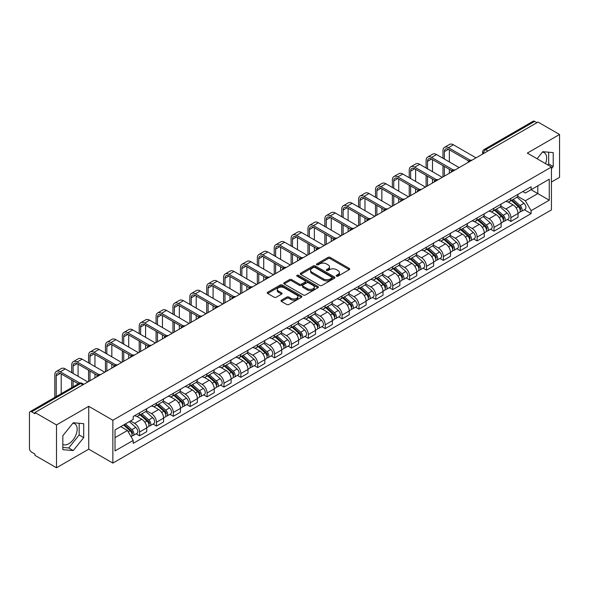 <?xml version="1.0" encoding="UTF-8"?>
<svg xmlns="http://www.w3.org/2000/svg" width="589" height="589" viewBox="0 0 589 589"><rect width="100%" height="100%" fill="white"/><g stroke="black" fill="none" stroke-linecap="round" stroke-linejoin="round"><path stroke-width="0.88" d="M336.503 276.167A1.053 0.604 0 0 0 337.99 276.167L349.277 269.652A1.502 0.869 0 0 0 349.711 269.04A1.502 0.869 0 0 0 349.277 268.429L330.164 257.393A1.502 0.869 0 0 0 328.036 257.393L316.757 263.909A1.053 0.604 0 0 0 316.448 264.336A1.053 0.604 0 0 0 316.757 264.763A1.053 0.604 0 0 0 318.244 264.763L319.702 263.924A4.808 2.776 0 0 1 326.497 263.924L328.088 264.844A4.808 2.776 0 0 1 329.501 266.802A4.808 2.776 0 0 1 328.088 268.768L326.63 269.607A1.053 0.604 0 0 0 326.321 270.034A1.053 0.604 0 0 0 326.63 270.469A1.053 0.604 0 0 0 328.117 270.469L329.575 269.622A4.808 2.776 0 0 1 336.371 269.622L337.968 270.542A4.808 2.776 0 0 1 339.374 272.508A4.808 2.776 0 0 1 337.968 274.467L336.503 275.313A1.053 0.604 0 0 0 336.201 275.74A1.053 0.604 0 0 0 336.503 276.167L336.503 275.313M542.44 152.102A11.935 6.891 -60 0 1 544.207 152.639A11.935 6.891 -60 0 1 545.547 163.632M72.926 423.174A11.935 6.891 -60 0 1 74.685 423.712A11.935 6.891 -60 0 1 76.518 433.276A11.935 6.891 -60 0 1 68.722 443.789A11.935 6.891 -60 0 1 62.824 444.423M281.417 300.184A1.502 0.869 0 0 0 280.982 300.795A1.502 0.869 0 0 0 281.417 301.413L286.784 304.506A1.502 0.869 0 0 0 288.904 304.506L301.435 297.276A1.502 0.869 0 0 0 301.877 296.657A1.502 0.869 0 0 0 301.435 296.046L282.322 285.01A1.502 0.869 0 0 0 280.202 285.01L267.671 292.247A1.502 0.869 0 0 0 267.229 292.858A1.502 0.869 0 0 0 267.671 293.469L274.143 297.209A1.502 0.869 0 0 0 276.27 297.209L281.63 294.117A1.502 0.869 0 0 0 282.072 293.506A1.502 0.869 0 0 0 281.63 292.888L278.42 291.032A4.02 2.319 0 0 1 277.242 289.398A4.02 2.319 0 0 1 279.723 287.255A4.02 2.319 0 0 1 284.104 287.756L296.687 295.023A4.02 2.319 0 0 1 297.865 296.657A4.02 2.319 0 0 1 295.383 298.8A4.02 2.319 0 0 1 291.003 298.299L288.904 297.092A1.502 0.869 0 0 0 286.784 297.092L281.417 300.184L281.417 301.413L286.784 298.336L286.784 297.092M112.86 420.244L88.733 406.314L56.492 424.927L34.965 412.499L538.022 122.063L559.55 134.491L527.31 153.103L551.437 167.033L112.86 420.244L112.86 463.094L551.437 209.883L551.437 167.033M319.805 285.444A1.502 0.869 0 0 0 321.933 285.444L334.464 278.207A1.502 0.869 0 0 0 334.898 277.596A1.502 0.869 0 0 0 334.464 276.977L315.351 265.948A1.502 0.869 0 0 0 313.223 265.948L300.692 273.178A1.502 0.869 0 0 0 300.25 273.789A1.502 0.869 0 0 0 300.692 274.408L319.805 285.444M297.452 276.396A1.053 0.604 0 0 1 298.52 276.543L298.52 275.291L317.95 286.512A1.502 0.869 0 0 1 318.391 287.13A1.502 0.869 0 0 1 317.95 287.741L305.419 294.971A1.502 0.869 0 0 1 303.298 294.971L284.178 283.942L289.545 280.865L289.545 279.613L284.178 282.713A1.502 0.869 0 0 0 283.743 283.324A1.502 0.869 0 0 0 284.178 283.942L284.178 282.713M289.545 280.865A1.502 0.869 0 0 1 291.665 280.865L291.665 279.613A1.502 0.869 0 0 0 289.545 279.613M291.665 279.613L299.418 284.089A1.502 0.869 0 0 0 301.546 284.089L305.102 282.035A1.502 0.869 0 0 0 305.536 281.424A1.502 0.869 0 0 0 305.102 280.813L297.033 276.153A1.053 0.604 0 0 1 296.723 275.726A1.053 0.604 0 0 1 297.371 275.166A1.053 0.604 0 0 1 298.52 275.291M56.492 424.927L56.492 467.776L34.965 455.349L34.965 454.097L31.615 452.161A3.063 1.767 -120 0 1 29.45 448.413L29.45 413.058A3.063 1.767 -120 0 1 30.083 411.659L79.088 383.365A3.063 1.767 60 0 1 80.619 383.52L31.615 411.814A3.063 1.767 -120 0 0 30.083 411.659M551.437 182.023L559.55 177.341L559.55 134.491M56.492 467.776L88.733 449.164L112.86 463.094M34.965 412.499L34.965 413.75L31.615 411.814M487.935 150.983L485.66 149.672A3.063 1.767 60 0 0 484.129 149.518L533.141 121.224A3.063 1.767 60 0 1 534.665 121.378L485.66 149.672A3.063 1.767 120 0 0 483.495 153.42L483.495 153.545M536.94 122.689L534.665 121.378M510.869 198.449A7.039 4.064 60 0 1 509.411 201.607L516.553 197.484A7.039 4.064 -120 0 0 518.011 194.326M500.731 206.032L505.892 209.007A7.039 4.064 60 0 1 510.869 217.628L518.011 213.505A7.039 4.064 -120 0 0 513.034 204.884L507.917 201.931M518.011 213.505L518.011 217.312L510.869 221.435L507.446 219.461M509.411 201.607A7.039 4.064 60 0 1 505.944 201.291M510.869 217.628L510.869 221.435M493.987 208.197A7.039 4.064 60 0 1 492.537 211.355L499.671 207.232A7.039 4.064 -120 0 0 501.129 204.074M490.571 229.202L493.994 231.182L501.129 227.059L501.129 223.246A7.039 4.064 -120 0 0 496.152 214.632L491.042 211.679M492.537 211.355A7.039 4.064 60 0 1 489.069 211.039M483.856 215.773L489.017 218.747A7.039 4.064 60 0 1 493.994 227.369L493.994 231.182M477.112 217.937A7.039 4.064 60 0 1 475.654 221.096L482.796 216.973A7.039 4.064 -120 0 0 484.254 213.814M473.689 238.95L477.112 240.923L484.254 236.8L484.254 232.994A7.039 4.064 -120 0 0 479.277 224.372L474.167 221.42M475.654 221.096A7.039 4.064 60 0 1 472.194 220.779M466.981 225.513L472.135 228.495A7.039 4.064 60 0 1 477.112 237.117L477.112 240.923M460.237 227.685A7.039 4.064 60 0 1 458.779 230.844L465.921 226.721A7.039 4.064 -120 0 0 467.379 223.562M456.814 248.691L460.237 250.664L467.379 246.548L467.379 242.734A7.039 4.064 -120 0 0 462.402 234.113L457.292 231.168M458.779 230.844A7.039 4.064 60 0 1 455.312 230.52M450.106 235.261L455.26 238.236A7.039 4.064 60 0 1 460.237 246.857L460.237 250.664M443.362 237.426A7.039 4.064 60 0 1 441.905 240.584L449.046 236.461A7.039 4.064 -120 0 0 450.504 233.303M439.939 258.431L443.362 260.412L450.504 256.289L450.504 252.475A7.039 4.064 -120 0 0 445.527 243.861L440.417 240.908M441.905 240.584A7.039 4.064 60 0 1 438.437 240.268M433.224 245.002L438.385 247.984A7.039 4.064 60 0 1 443.362 256.598L443.362 260.412M426.48 247.166A7.039 4.064 60 0 1 425.03 250.325L432.164 246.209A7.039 4.064 -120 0 0 433.622 243.043M423.064 268.179L426.488 270.152L433.622 266.029L433.622 262.223A7.039 4.064 -120 0 0 428.645 253.601L423.535 250.649M425.03 250.325A7.039 4.064 60 0 1 421.562 250.008M416.349 254.75L421.51 257.724A7.039 4.064 60 0 1 426.488 266.346L426.488 270.152M409.605 256.914A7.039 4.064 60 0 1 408.148 260.073L415.289 255.95A7.039 4.064 -120 0 0 416.747 252.791M406.182 277.92L409.605 279.9L416.747 275.777L416.747 271.963A7.039 4.064 -120 0 0 411.77 263.349L406.66 260.397M408.148 260.073A7.039 4.064 60 0 1 404.687 259.756M399.475 264.49L404.628 267.465A7.039 4.064 60 0 1 409.605 276.086L409.605 279.9M392.73 266.655A7.039 4.064 60 0 1 391.273 269.814L398.414 265.691A7.039 4.064 -120 0 0 399.872 262.532M389.307 287.668L392.73 289.641L399.872 285.518L399.872 281.711A7.039 4.064 -120 0 0 394.895 273.09L389.785 270.137M391.273 269.814A7.039 4.064 60 0 1 387.805 269.497M382.6 274.238L387.753 277.213A7.039 4.064 60 0 1 392.73 285.834L392.73 289.641M375.856 276.403A7.039 4.064 60 0 1 374.398 279.561L381.539 275.438A7.039 4.064 -120 0 0 382.997 272.28M372.432 297.408L375.856 299.389L382.997 295.266L382.997 291.452A7.039 4.064 -120 0 0 378.02 282.83L372.911 279.885M374.398 279.561A7.039 4.064 60 0 1 370.93 279.245M365.717 283.979L370.879 286.953A7.039 4.064 60 0 1 375.856 295.575L375.856 299.389M358.981 286.144A7.039 4.064 60 0 1 357.523 289.302L364.657 285.179A7.039 4.064 -120 0 0 366.115 282.021M355.557 307.156L358.981 309.129L366.115 305.006L366.115 301.2A7.039 4.064 -120 0 0 361.138 292.578L356.028 289.626M357.523 289.302A7.039 4.064 60 0 1 354.055 288.985M348.843 293.72L354.004 296.701A7.039 4.064 60 0 1 358.981 305.316L358.981 309.129M342.099 295.884A7.039 4.064 60 0 1 340.641 299.05L347.782 294.927A7.039 4.064 -120 0 0 349.24 291.769M338.675 316.897L342.099 318.87L349.24 314.747L349.24 310.94A7.039 4.064 -120 0 0 344.263 302.319L339.154 299.367M340.641 299.05A7.039 4.064 60 0 1 337.18 298.726M331.968 303.468L337.122 306.442A7.039 4.064 60 0 1 342.099 315.063L342.099 318.87M325.224 305.632A7.039 4.064 60 0 1 323.766 308.791L330.908 304.668A7.039 4.064 -120 0 0 332.365 301.509M321.8 326.637L325.224 328.618L332.365 324.495L332.365 320.681A7.039 4.064 -120 0 0 327.388 312.067L322.279 309.115M323.766 308.791A7.039 4.064 60 0 1 320.306 308.474M315.093 313.208L320.247 316.19A7.039 4.064 60 0 1 325.224 324.804L325.224 328.618M308.349 315.373A7.039 4.064 60 0 1 306.891 318.531L314.033 314.408A7.039 4.064 -120 0 0 315.49 311.25M304.925 336.385L308.349 338.358L315.49 334.235L315.49 330.429A7.039 4.064 -120 0 0 310.513 321.808L305.404 318.855M306.891 318.531A7.039 4.064 60 0 1 303.423 318.215M298.211 322.956L303.372 325.931A7.039 4.064 60 0 1 308.349 334.552L308.349 338.358M291.474 325.121A7.039 4.064 60 0 1 290.016 328.279L297.151 324.156A7.039 4.064 -120 0 0 298.608 320.998M288.05 346.126L291.474 348.106L298.608 343.983L298.608 340.17A7.039 4.064 -120 0 0 293.631 331.548L288.522 328.603M290.016 328.279A7.039 4.064 60 0 1 286.548 327.963M281.336 332.697L286.497 335.671A7.039 4.064 60 0 1 291.474 344.293L291.474 348.106M274.592 334.861A7.039 4.064 60 0 1 273.134 338.02L280.276 333.897A7.039 4.064 -120 0 0 281.733 330.738M271.168 355.874L274.592 357.847L281.733 353.724L281.733 349.918A7.039 4.064 -120 0 0 276.756 341.296L271.647 338.344M273.134 338.02A7.039 4.064 60 0 1 269.674 337.703M264.461 342.437L269.615 345.419A7.039 4.064 60 0 1 274.592 354.041L274.592 357.847M257.717 344.609A7.039 4.064 60 0 1 256.259 347.768L263.401 343.645A7.039 4.064 -120 0 0 264.859 340.486M254.293 365.614L257.717 367.588L264.859 363.472L264.859 359.658A7.039 4.064 -120 0 0 259.882 351.037L254.772 348.092M256.259 347.768A7.039 4.064 60 0 1 252.799 347.444M247.586 352.185L252.74 355.16A7.039 4.064 60 0 1 257.717 363.781L257.717 367.588M240.842 354.35A7.039 4.064 60 0 1 239.384 357.508L246.526 353.385A7.039 4.064 -120 0 0 247.984 350.227M237.419 375.355L240.842 377.335L247.984 373.212L247.984 369.399A7.039 4.064 -120 0 0 243.007 360.785L237.897 357.832M239.384 357.508A7.039 4.064 60 0 1 235.917 357.192M230.704 361.926L235.865 364.908A7.039 4.064 60 0 1 240.842 373.522L240.842 377.335M223.967 364.09A7.039 4.064 60 0 1 222.509 367.249L229.644 363.133A7.039 4.064 -120 0 0 231.102 359.967M220.544 385.103L223.967 387.076L231.102 382.953L231.102 379.147A7.039 4.064 -120 0 0 226.124 370.525L221.015 367.573M222.509 367.249A7.039 4.064 60 0 1 219.042 366.932M213.829 371.674L218.99 374.648A7.039 4.064 60 0 1 223.967 383.27L223.967 387.076M207.085 373.838A7.039 4.064 60 0 1 205.627 376.997L212.769 372.874A7.039 4.064 -120 0 0 214.227 369.715M203.661 394.844L207.085 396.824L214.227 392.701L214.227 388.887A7.039 4.064 -120 0 0 209.25 380.273L204.14 377.321M205.627 376.997A7.039 4.064 60 0 1 202.167 376.68M196.954 381.414L202.108 384.389A7.039 4.064 60 0 1 207.085 393.01L207.085 396.824M190.21 383.579A7.039 4.064 60 0 1 188.752 386.737L195.894 382.614A7.039 4.064 -120 0 0 197.352 379.456M186.787 404.591L190.21 406.565L197.352 402.442L197.352 398.635A7.039 4.064 -120 0 0 192.375 390.014L187.265 387.061M188.752 386.737A7.039 4.064 60 0 1 185.292 386.421M180.079 391.155L185.233 394.137A7.039 4.064 60 0 1 190.21 402.758L190.21 406.565M173.335 393.327A7.039 4.064 60 0 1 171.878 396.485L179.019 392.362A7.039 4.064 -120 0 0 180.477 389.204M169.912 414.332L173.335 416.313L180.477 412.19L180.477 408.376A7.039 4.064 -120 0 0 175.5 399.754L170.39 396.809M171.878 396.485A7.039 4.064 60 0 1 168.41 396.169M163.205 400.903L168.358 403.877A7.039 4.064 60 0 1 173.335 412.499L173.335 416.313M156.46 403.067A7.039 4.064 60 0 1 155.003 406.226L162.137 402.103A7.039 4.064 -120 0 0 163.595 398.944M153.037 424.073L156.46 426.053L163.595 421.93L163.595 418.124A7.039 4.064 -120 0 0 158.618 409.502L153.508 406.55M155.003 406.226A7.039 4.064 60 0 1 151.535 405.909M146.322 410.643L151.483 413.625A7.039 4.064 60 0 1 156.46 422.239L156.46 426.053M139.578 412.808A7.039 4.064 60 0 1 138.12 415.974L145.262 411.851A7.039 4.064 -120 0 0 146.72 408.692M136.155 433.821L139.578 435.794L146.72 431.671L146.72 427.864A7.039 4.064 -120 0 0 141.743 419.243L136.633 416.29M138.12 415.974A7.039 4.064 60 0 1 134.66 415.65M130.493 420.995L134.601 423.366A7.039 4.064 60 0 1 139.578 431.987L139.578 435.794M522.818 191.55L525.366 193.015L549.272 179.211L537.809 185.837L537.809 193.582L525.366 200.761L517.613 196.284M115.024 437.671L127.467 430.485L133.195 440.417L115.024 450.909L115.024 429.926L133.195 419.434L133.195 416.497L531.101 186.772L531.101 189.71L549.272 200.201L531.101 210.693L525.366 200.761M549.272 179.211L549.272 200.201M133.195 440.417L133.195 443.355L531.101 213.63L531.101 210.693M551.437 168.748L553.218 166.532L553.218 152.61L542.778 151.675L537.094 158.75M88.733 406.314L88.733 449.164M62.824 449.657L73.264 450.592L83.704 437.605L83.704 423.682L73.264 422.747L62.824 435.735L62.824 449.657M127.467 430.485L120.76 426.613M524.32 209.713L531.101 213.63M547.836 164.957L548.676 163.904L548.676 152.205M548.676 163.904L553.218 166.532M62.824 447.441L68.722 447.964L79.162 434.976L79.162 423.277M68.722 447.964L73.264 450.592M79.162 434.976L83.704 437.605M336.923 276.315L337.968 275.718A4.808 2.776 0 0 0 339.374 273.752L339.374 272.508M329.501 266.802L329.501 268.054A4.808 2.776 0 0 1 328.088 270.012L327.05 270.616M349.255 269.666L330.164 258.645A1.502 0.869 0 0 0 328.036 258.645L317.176 264.91M334.442 278.222L315.351 267.192A1.502 0.869 0 0 0 313.223 267.192L300.714 274.415M331.806 278.023A1.053 0.604 0 0 0 332.115 277.596A1.053 0.604 0 0 0 331.806 277.161L315.027 267.48A1.053 0.604 0 0 0 313.539 267.48L312.001 268.363A4.808 2.776 0 0 0 310.594 270.329A4.808 2.776 0 0 0 312.001 272.287L323.471 278.914A4.808 2.776 0 0 0 330.267 278.914L331.806 278.023L331.806 279.274A1.053 0.604 0 0 0 332.115 278.84L332.115 277.596M310.594 270.329L310.594 271.581A4.808 2.776 0 0 0 312.001 273.539L312.001 272.287M331.806 279.274L330.267 280.158A4.808 2.776 0 0 1 323.471 280.158L312.001 273.539M291.665 280.865L299.418 285.341A1.502 0.869 0 0 0 301.546 285.341L305.102 283.287A1.502 0.869 0 0 0 305.536 282.676L305.536 281.424M298.52 276.543L317.927 287.749M307.465 288.735A4.02 2.319 0 0 0 311.839 289.236A4.02 2.319 0 0 0 314.32 287.093A4.02 2.319 0 0 0 313.142 285.459L308.71 282.897A1.502 0.869 0 0 0 306.589 282.897L303.026 284.951A1.502 0.869 0 0 0 302.591 285.562A1.502 0.869 0 0 0 303.026 286.173L307.465 288.735L307.465 289.987A4.02 2.319 0 0 0 311.839 290.487A4.02 2.319 0 0 0 314.32 288.345L314.32 287.093M302.591 285.562L302.591 286.814A1.502 0.869 0 0 0 303.026 287.425L303.026 286.173M307.465 289.987L303.026 287.425M297.865 296.657L297.865 297.909A4.02 2.319 0 0 1 295.383 300.051A4.02 2.319 0 0 1 291.003 299.551L288.904 298.336A1.502 0.869 0 0 0 286.784 298.336M277.242 289.398L277.242 290.642A4.02 2.319 0 0 0 278.42 292.284L278.42 291.032M281.63 292.888L281.63 294.117L278.42 292.284M301.413 297.283L282.322 286.261A1.502 0.869 0 0 0 280.202 286.261L267.686 293.484M511.355 200.488L518.232 206.621A3.829 2.209 60 0 1 519.432 212.541L518.003 213.365M511.539 200.65L514.771 202.52M512.047 200.083L519.704 206.916A1.833 1.06 60 0 1 520.278 209.75A1.833 1.06 60 0 1 520.109 209.817M513.196 199.428L520.072 205.561A3.829 2.209 60 0 1 521.272 211.473A3.829 2.209 60 0 1 520.116 211.598M517.032 197.124L523.967 203.315A3.829 2.209 60 0 1 525.167 209.228L521.272 211.473M444.386 159.067L444.386 151.638A5.735 3.313 60 0 1 445.579 149.01A5.735 3.313 60 0 1 448.443 149.297L468.756 161.025M476.03 157.852L453.42 144.798A7.723 4.462 -120 0 0 449.562 144.415L444.585 147.287A7.723 4.462 -120 0 0 442.98 150.828L442.98 158.257M470.155 160.208L448.443 147.67A7.723 4.462 -120 0 0 444.585 147.287M442.98 165.627L442.98 176.936M444.386 176.118L444.386 166.444M449.363 173.247L449.363 169.315M449.363 161.946L449.363 149.827M494.48 210.229L501.357 216.369A3.829 2.209 60 0 1 502.557 222.281L501.129 223.106M494.664 210.391L497.896 212.261M495.172 209.831L502.822 216.656A1.833 1.06 60 0 1 503.404 219.498A1.833 1.06 60 0 1 503.234 219.564M496.321 209.169L503.197 215.302A3.829 2.209 60 0 1 504.398 221.221A3.829 2.209 60 0 1 503.242 221.339M500.149 206.864L507.092 213.056A3.829 2.209 60 0 1 508.292 218.968L504.398 221.221M477.605 219.977L484.482 226.11A3.829 2.209 60 0 1 485.682 232.022L484.254 232.846M477.782 220.139L481.022 222.009M478.297 219.572L485.947 226.404A1.833 1.06 60 0 1 486.521 229.239A1.833 1.06 60 0 1 486.359 229.305M479.439 218.909L486.315 225.05A3.829 2.209 60 0 1 487.515 230.962A3.829 2.209 60 0 1 486.367 231.087M483.274 216.612L490.21 222.797A3.829 2.209 60 0 1 491.41 228.716L487.515 230.962M427.511 168.815L427.511 161.379A5.735 3.313 60 0 1 428.704 158.758A5.735 3.313 60 0 1 431.568 159.037L451.881 170.766M459.155 167.593L436.545 154.539A7.723 4.462 -120 0 0 432.679 154.156L427.702 157.035A7.723 4.462 -120 0 0 426.105 160.569L426.105 168.005M453.28 169.949L431.568 157.418A7.723 4.462 -120 0 0 427.702 157.035M426.105 175.375L426.105 186.676M427.511 185.866L427.511 176.185M432.488 182.995L432.488 179.056M432.488 171.686L432.488 159.567M410.636 178.555L410.636 171.127A5.735 3.313 60 0 1 411.821 168.498A5.735 3.313 60 0 1 414.693 168.785L435.006 180.514M442.28 177.341L419.67 164.287A7.723 4.462 -120 0 0 415.805 163.904L410.827 166.775A7.723 4.462 -120 0 0 409.23 170.309L409.23 177.745M436.405 179.697L414.693 167.158A7.723 4.462 -120 0 0 410.827 166.775M409.23 185.115L409.23 196.424M410.636 195.607L410.636 185.925M415.613 192.736L415.613 188.804M415.613 181.434L415.613 169.315M460.723 229.717L467.6 235.858A3.829 2.209 60 0 1 468.8 241.77L467.379 242.594M460.907 229.879L464.147 231.749M461.423 229.32L469.072 236.145A1.833 1.06 60 0 1 469.647 238.987A1.833 1.06 60 0 1 469.477 239.053M462.564 228.657L469.44 234.79A3.829 2.209 60 0 1 470.64 240.71A3.829 2.209 60 0 1 469.485 240.827M466.4 226.353L473.335 232.545A3.829 2.209 60 0 1 474.535 238.457L470.64 240.71M443.848 239.458L450.725 245.598A3.829 2.209 60 0 1 451.925 251.51L450.497 252.335M444.032 239.627L447.265 241.49M444.54 239.06L452.197 245.893A1.833 1.06 60 0 1 452.772 248.727A1.833 1.06 60 0 1 452.602 248.794M445.689 238.398L452.566 244.538A3.829 2.209 60 0 1 453.766 250.45A3.829 2.209 60 0 1 452.61 250.575M449.525 236.101L456.46 242.285A3.829 2.209 60 0 1 457.66 248.205L453.766 250.45M426.973 249.206L433.85 255.339A3.829 2.209 60 0 1 435.05 261.258L433.622 262.083M427.158 249.368L430.39 251.238M427.666 248.801L435.315 255.633A1.833 1.06 60 0 1 435.897 258.475A1.833 1.06 60 0 1 435.727 258.542M428.814 248.146L435.691 254.279A3.829 2.209 60 0 1 436.891 260.191A3.829 2.209 60 0 1 435.735 260.316M432.643 245.841L439.585 252.033A3.829 2.209 60 0 1 440.786 257.945L436.891 260.191M393.761 188.303L393.761 180.867A5.735 3.313 60 0 1 394.947 178.239A5.735 3.313 60 0 1 397.818 178.526L418.131 190.254M425.405 187.081L402.795 174.027A7.723 4.462 -120 0 0 398.93 173.645L393.953 176.523A7.723 4.462 -120 0 0 392.355 180.057L392.355 187.486M419.523 189.437L397.818 176.899A7.723 4.462 -120 0 0 393.953 176.523M392.355 194.856L392.355 206.165M393.761 205.355L393.761 195.673M398.738 202.476L398.738 198.545M398.738 191.175L398.738 179.056M376.879 198.044L376.879 190.615A5.735 3.313 60 0 1 378.072 187.987A5.735 3.313 60 0 1 380.936 188.266L401.249 199.995M408.523 196.829L385.913 183.775A7.723 4.462 -120 0 0 382.055 183.393L377.078 186.264A7.723 4.462 -120 0 0 375.473 189.798L375.473 197.234M402.648 199.178L380.936 186.647A7.723 4.462 -120 0 0 377.078 186.264M375.473 204.604L375.473 215.905M376.879 215.095L376.879 205.414M381.856 212.224L381.856 208.285M381.856 200.915L381.856 188.804M360.004 207.792L360.004 200.356A5.735 3.313 60 0 1 361.197 197.727A5.735 3.313 60 0 1 364.061 198.014L384.374 209.743M391.648 206.57L369.038 193.516A7.723 4.462 -120 0 0 365.173 193.133L360.196 196.004A7.723 4.462 -120 0 0 358.598 199.546L358.598 206.975M385.773 208.926L364.061 196.387A7.723 4.462 -120 0 0 360.196 196.004M358.598 214.344L358.598 225.653M360.004 224.836L360.004 215.162M364.981 221.965L364.981 218.033M364.981 210.663L364.981 198.545M410.099 258.946L416.975 265.087A3.829 2.209 60 0 1 418.175 270.999L416.747 271.823M410.275 259.108L413.515 260.979M410.791 258.549L418.44 265.374A1.833 1.06 60 0 1 419.015 268.216A1.833 1.06 60 0 1 418.853 268.282M411.932 257.886L418.808 264.027A3.829 2.209 60 0 1 420.016 269.939A3.829 2.209 60 0 1 418.86 270.064M415.768 255.582L422.703 261.774A3.829 2.209 60 0 1 423.903 267.686L420.016 269.939M343.129 217.532L343.129 210.096A5.735 3.313 60 0 1 344.315 207.475A5.735 3.313 60 0 1 347.186 207.755L367.499 219.483M374.773 216.318L352.163 203.257A7.723 4.462 -120 0 0 348.298 202.881L343.321 205.752A7.723 4.462 -120 0 0 341.723 209.286L341.723 216.723M368.898 218.666L347.186 206.135A7.723 4.462 -120 0 0 343.321 205.752M341.723 224.092L341.723 235.394M343.129 234.584L343.129 224.902M348.106 231.713L348.106 227.774M348.106 220.404L348.106 208.285M393.216 268.694L400.093 274.827A3.829 2.209 60 0 1 401.293 280.747L399.872 281.564M393.4 268.856L396.64 270.726M393.916 268.289L401.565 275.122A1.833 1.06 60 0 1 402.14 277.956A1.833 1.06 60 0 1 401.97 278.023M395.057 267.627L401.934 273.767A3.829 2.209 60 0 1 403.134 279.679A3.829 2.209 60 0 1 401.978 279.804M398.893 265.33L405.828 271.522A3.829 2.209 60 0 1 407.028 277.434L403.134 279.679M326.254 227.273L326.254 219.844A5.735 3.313 60 0 1 327.44 217.216A5.735 3.313 60 0 1 330.311 217.503L350.624 229.231M357.898 226.058L335.288 213.004A7.723 4.462 -120 0 0 331.423 212.622L326.446 215.493A7.723 4.462 -120 0 0 324.848 219.034L324.848 226.463M352.016 228.414L330.311 215.876A7.723 4.462 -120 0 0 326.446 215.493M324.848 233.833L324.848 245.142M326.254 244.325L326.254 234.643M331.232 241.453L331.232 237.522M331.232 230.152L331.232 218.033M376.342 278.435L383.218 284.575A3.829 2.209 60 0 1 384.418 290.487L382.99 291.312M376.526 278.597L379.758 280.467M377.034 278.037L384.691 284.862A1.833 1.06 60 0 1 385.265 287.704A1.833 1.06 60 0 1 385.096 287.771M378.182 277.375L385.059 283.508A3.829 2.209 60 0 1 386.259 289.427A3.829 2.209 60 0 1 385.103 289.545M382.018 275.07L388.954 281.262A3.829 2.209 60 0 1 390.154 287.174L386.259 289.427M309.372 237.021L309.372 229.585A5.735 3.313 60 0 1 310.565 226.964A5.735 3.313 60 0 1 313.429 227.244L333.742 238.972M341.016 235.799L318.406 222.745A7.723 4.462 -120 0 0 314.548 222.362L309.571 225.241A7.723 4.462 -120 0 0 307.966 228.775L307.966 236.204M335.141 238.155L313.429 225.624A7.723 4.462 -120 0 0 309.571 225.241M307.966 243.581L307.966 254.882M309.372 254.073L309.372 244.391M314.349 251.201L314.349 247.262M314.349 239.892L314.349 227.774M359.467 288.183L366.343 294.316A3.829 2.209 60 0 1 367.543 300.228L366.115 301.053M359.651 288.345L362.883 290.208M360.159 287.778L367.808 294.61A1.833 1.06 60 0 1 368.39 297.445A1.833 1.06 60 0 1 368.221 297.511M361.307 287.115L368.184 293.256A3.829 2.209 60 0 1 369.384 299.168A3.829 2.209 60 0 1 368.228 299.293M365.136 284.818L372.079 291.003A3.829 2.209 60 0 1 373.279 296.922L369.384 299.168M292.497 246.762L292.497 239.333A5.735 3.313 60 0 1 293.69 236.704A5.735 3.313 60 0 1 296.554 236.992L316.867 248.713M324.141 245.547L301.531 232.493A7.723 4.462 -120 0 0 297.666 232.11L292.689 234.982A7.723 4.462 -120 0 0 291.091 238.516L291.091 245.952M318.266 247.895L296.554 235.364A7.723 4.462 -120 0 0 292.689 234.982M291.091 253.322L291.091 264.623M292.497 263.813L292.497 254.131M297.474 260.942L297.474 257.003M297.474 249.633L297.474 237.522M342.592 297.924L349.468 304.057A3.829 2.209 60 0 1 350.669 309.976L349.24 310.801M342.769 298.086L346.008 299.956M343.284 297.526L350.934 304.351A1.833 1.06 60 0 1 351.508 307.193A1.833 1.06 60 0 1 351.346 307.259M344.425 296.863L351.302 302.996A3.829 2.209 60 0 1 352.509 308.916A3.829 2.209 60 0 1 351.353 309.034M348.261 294.559L355.196 300.751A3.829 2.209 60 0 1 356.404 306.663L352.509 308.916M275.623 256.509L275.623 249.073A5.735 3.313 60 0 1 276.808 246.445A5.735 3.313 60 0 1 279.679 246.732L299.992 258.461M307.267 255.287L284.656 242.234A7.723 4.462 -120 0 0 280.791 241.851L275.814 244.722A7.723 4.462 -120 0 0 274.216 248.263L274.216 255.692M301.391 257.643L279.679 245.105A7.723 4.462 -120 0 0 275.814 244.722M274.216 263.062L274.216 274.371M275.623 273.561L275.623 263.879M280.6 270.682L280.6 266.751M280.6 259.381L280.6 247.262M325.71 307.664L332.586 313.804A3.829 2.209 60 0 1 333.786 319.717L332.365 320.541M325.894 307.826L329.133 309.696M326.409 307.267L334.059 314.092A1.833 1.06 60 0 1 334.633 316.934A1.833 1.06 60 0 1 334.464 317M327.55 306.604L334.427 312.744A3.829 2.209 60 0 1 335.627 318.656A3.829 2.209 60 0 1 334.471 318.782M331.386 304.299L338.322 310.491A3.829 2.209 60 0 1 339.522 316.411L335.627 318.656M258.748 266.25L258.748 258.821A5.735 3.313 60 0 1 259.933 256.193A5.735 3.313 60 0 1 262.804 256.473L283.118 268.201M290.392 265.035L267.781 251.982A7.723 4.462 -120 0 0 263.916 251.599L258.939 254.47A7.723 4.462 -120 0 0 257.341 258.004L257.341 265.44M284.509 267.384L262.804 254.853A7.723 4.462 -120 0 0 258.939 254.47M257.341 272.81L257.341 284.112M258.748 283.302L258.748 273.62M263.725 280.43L263.725 276.491M263.725 269.121L263.725 257.003M308.835 317.412L315.711 323.545A3.829 2.209 60 0 1 316.911 329.465L315.483 330.289M309.019 317.574L312.258 319.444M309.527 317.007L317.184 323.84A1.833 1.06 60 0 1 317.758 326.674A1.833 1.06 60 0 1 317.589 326.74M310.675 316.352L317.552 322.485A3.829 2.209 60 0 1 318.752 328.397A3.829 2.209 60 0 1 317.596 328.522M314.511 314.047L321.447 320.239A3.829 2.209 60 0 1 322.647 326.151L318.752 328.397M241.865 275.991L241.865 268.562A5.735 3.313 60 0 1 243.058 265.933A5.735 3.313 60 0 1 245.922 266.221L266.235 277.949M273.51 274.776L250.899 261.722A7.723 4.462 -120 0 0 247.041 261.339L242.064 264.211A7.723 4.462 -120 0 0 240.459 267.752L240.459 275.181M267.634 277.132L245.922 264.594A7.723 4.462 -120 0 0 242.064 264.211M240.459 282.551L240.459 293.859M241.865 293.042L241.865 283.361M246.843 290.171L246.843 286.239M246.843 278.869L246.843 266.751M291.96 327.153L298.837 333.293A3.829 2.209 60 0 1 300.037 339.205L298.608 340.03M292.144 327.315L295.376 329.185M292.652 326.755L300.302 333.58A1.833 1.06 60 0 1 300.883 336.422A1.833 1.06 60 0 1 300.714 336.488M293.801 326.092L300.677 332.225A3.829 2.209 60 0 1 301.877 338.145A3.829 2.209 60 0 1 300.721 338.263M297.629 323.788L304.572 329.98A3.829 2.209 60 0 1 305.772 335.892L301.877 338.145M224.991 285.739L224.991 278.303A5.735 3.313 60 0 1 226.183 275.681A5.735 3.313 60 0 1 229.047 275.961L249.361 287.69M256.635 284.516L234.024 271.463A7.723 4.462 -120 0 0 230.159 271.08L225.189 273.959A7.723 4.462 -120 0 0 223.584 277.493L223.584 284.929M250.759 286.872L229.047 274.341A7.723 4.462 -120 0 0 225.189 273.959M223.584 292.299L223.584 303.6M224.991 302.79L224.991 293.108M229.968 299.919L229.968 295.98M229.968 288.61L229.968 276.491M275.085 336.901L281.962 343.034A3.829 2.209 60 0 1 283.162 348.946L281.733 349.77M275.262 337.063L278.501 338.933M275.777 336.496L283.427 343.328A1.833 1.06 60 0 1 284.001 346.163A1.833 1.06 60 0 1 283.839 346.229M276.918 335.833L283.795 341.973A3.829 2.209 60 0 1 285.002 347.885A3.829 2.209 60 0 1 283.846 348.011M280.754 333.536L287.69 339.72A3.829 2.209 60 0 1 288.897 345.64L285.002 347.885M208.116 295.479L208.116 288.05A5.735 3.313 60 0 1 209.301 285.422A5.735 3.313 60 0 1 212.173 285.709L232.486 297.438M239.76 294.264L217.15 281.211A7.723 4.462 -120 0 0 213.284 280.828L208.307 283.699A7.723 4.462 -120 0 0 206.71 287.233L206.71 294.669M233.885 296.613L212.173 284.082A7.723 4.462 -120 0 0 208.307 283.699M206.71 302.039L206.71 313.348M208.116 312.531L208.116 302.849M213.093 309.659L213.093 305.728M213.093 298.358L213.093 286.239M258.203 346.641L265.079 352.782A3.829 2.209 60 0 1 266.287 358.694L264.859 359.518M258.387 346.803L261.626 348.673M258.902 346.244L266.552 353.069A1.833 1.06 60 0 1 267.126 355.911A1.833 1.06 60 0 1 266.957 355.977M260.043 345.581L266.92 351.714A3.829 2.209 60 0 1 268.12 357.633A3.829 2.209 60 0 1 266.964 357.751M263.879 343.277L270.815 349.468A3.829 2.209 60 0 1 272.015 355.381L268.12 357.633M191.241 305.227L191.241 297.791A5.735 3.313 60 0 1 192.426 295.163A5.735 3.313 60 0 1 195.298 295.45L215.611 307.178M222.885 304.005L200.275 290.951A7.723 4.462 -120 0 0 196.409 290.568L191.432 293.44A7.723 4.462 -120 0 0 189.835 296.981L189.835 304.41M217.002 306.361L195.298 293.823A7.723 4.462 -120 0 0 191.432 293.44M189.835 311.78L189.835 323.089M191.241 322.279L191.241 312.597M196.218 319.4L196.218 315.468M196.218 308.099L196.218 295.98M241.328 356.382L248.205 362.522A3.829 2.209 60 0 1 249.405 368.434L247.976 369.259M241.512 356.551L244.752 358.414M242.02 355.984L249.677 362.809A1.833 1.06 60 0 1 250.251 365.651A1.833 1.06 60 0 1 250.082 365.717M243.169 355.322L250.045 361.462A3.829 2.209 60 0 1 251.245 367.374A3.829 2.209 60 0 1 250.089 367.499M247.005 353.025L253.94 359.209A3.829 2.209 60 0 1 255.14 365.128L251.245 367.374M174.359 314.968L174.359 307.539A5.735 3.313 60 0 1 175.551 304.911A5.735 3.313 60 0 1 178.415 305.19L198.729 316.919M206.003 313.753L183.393 300.699A7.723 4.462 -120 0 0 179.535 300.316L174.558 303.188A7.723 4.462 -120 0 0 172.952 306.722L172.952 314.158M200.127 316.102L178.415 303.571A7.723 4.462 -120 0 0 174.558 303.188M172.952 321.528L172.952 332.829M174.359 332.019L174.359 322.338M179.336 329.148L179.336 325.209M179.336 317.839L179.336 305.728M224.453 366.13L231.33 372.263A3.829 2.209 60 0 1 232.53 378.182L231.102 379.007M224.637 366.292L227.869 368.162M225.145 365.725L232.795 372.557A1.833 1.06 60 0 1 233.377 375.399A1.833 1.06 60 0 1 233.207 375.465M226.294 365.07L233.17 371.203A3.829 2.209 60 0 1 234.37 377.115A3.829 2.209 60 0 1 233.215 377.24M230.122 362.765L237.065 368.957A3.829 2.209 60 0 1 238.265 374.869L234.37 377.115M157.484 324.716L157.484 317.28A5.735 3.313 60 0 1 158.677 314.651A5.735 3.313 60 0 1 161.541 314.938L181.854 326.667M189.128 323.494L166.518 310.44A7.723 4.462 -120 0 0 162.652 310.057L157.683 312.928A7.723 4.462 -120 0 0 156.078 316.47L156.078 323.898M183.253 325.85L161.541 313.311A7.723 4.462 -120 0 0 157.683 312.928M156.078 331.268L156.078 342.577M157.484 341.76L157.484 332.086M162.461 338.889L162.461 334.957M162.461 327.587L162.461 315.468M207.578 375.87L214.455 382.011A3.829 2.209 60 0 1 215.655 387.923L214.227 388.747M207.755 376.032L210.995 377.902M208.27 375.473L215.92 382.298A1.833 1.06 60 0 1 216.494 385.14A1.833 1.06 60 0 1 216.332 385.206M209.412 374.81L216.288 380.95A3.829 2.209 60 0 1 217.496 386.863A3.829 2.209 60 0 1 216.34 386.988M213.247 372.506L220.183 378.698A3.829 2.209 60 0 1 221.39 384.61L217.496 386.863M140.609 334.456L140.609 327.02A5.735 3.313 60 0 1 141.794 324.399A5.735 3.313 60 0 1 144.666 324.679L164.979 336.407M172.253 333.241L149.643 320.18A7.723 4.462 -120 0 0 145.778 319.798L140.8 322.676A7.723 4.462 -120 0 0 139.203 326.21L139.203 333.646M166.378 335.59L144.666 323.059A7.723 4.462 -120 0 0 140.8 322.676M139.203 341.016L139.203 352.318M140.609 351.508L140.609 341.826M145.586 348.636L145.586 344.698M145.586 337.328L145.586 325.209M190.696 385.618L197.573 391.751A3.829 2.209 60 0 1 198.78 397.671L197.352 398.488M190.88 385.78L194.12 387.65M191.396 385.213L199.045 392.046A1.833 1.06 60 0 1 199.619 394.88A1.833 1.06 60 0 1 199.457 394.947M192.537 384.551L199.413 390.691A3.829 2.209 60 0 1 200.613 396.603A3.829 2.209 60 0 1 199.457 396.728M196.373 382.254L203.308 388.445A3.829 2.209 60 0 1 204.508 394.358L200.613 396.603M123.734 344.197L123.734 336.768A5.735 3.313 60 0 1 124.92 334.14A5.735 3.313 60 0 1 127.791 334.427L148.104 346.155M155.378 342.982L132.768 329.928A7.723 4.462 -120 0 0 128.903 329.546L123.926 332.417A7.723 4.462 -120 0 0 122.328 335.958L122.328 343.387M149.496 345.338L127.791 332.8A7.723 4.462 -120 0 0 123.926 332.417M122.328 350.757L122.328 362.066M123.734 361.248L123.734 351.567M128.711 358.377L128.711 354.445M128.711 347.076L128.711 334.957M173.821 395.359L180.698 401.499A3.829 2.209 60 0 1 181.898 407.411L180.47 408.236M174.005 395.521L177.245 397.391M174.513 394.961L182.17 401.786A1.833 1.06 60 0 1 182.745 404.628A1.833 1.06 60 0 1 182.575 404.695M175.662 394.299L182.538 400.432A3.829 2.209 60 0 1 183.739 406.351A3.829 2.209 60 0 1 182.583 406.469M179.498 391.994L186.433 398.186A3.829 2.209 60 0 1 187.633 404.098L183.739 406.351M106.852 353.945L106.852 346.509A5.735 3.313 60 0 1 108.045 343.888A5.735 3.313 60 0 1 110.909 344.167L131.229 355.896M138.496 352.723L115.886 339.669A7.723 4.462 -120 0 0 112.028 339.286L107.051 342.165A7.723 4.462 -120 0 0 105.446 345.699L105.446 353.128M132.621 355.079L110.909 342.548A7.723 4.462 -120 0 0 107.051 342.165M105.446 360.505L105.446 371.806M106.852 370.996L106.852 361.315M111.829 368.118L111.829 364.186M111.829 356.816L111.829 344.698M156.946 405.107L163.823 411.24A3.829 2.209 60 0 1 165.023 417.152L163.595 417.976M157.13 405.269L160.363 407.132M157.638 404.702L165.288 411.534A1.833 1.06 60 0 1 165.87 414.369A1.833 1.06 60 0 1 165.7 414.435M158.787 404.039L165.664 410.18A3.829 2.209 60 0 1 166.864 416.092A3.829 2.209 60 0 1 165.708 416.217M162.623 401.742L169.558 407.927A3.829 2.209 60 0 1 170.758 413.846L166.864 416.092M89.977 363.685L89.977 356.257A5.735 3.313 60 0 1 91.17 353.628A5.735 3.313 60 0 1 94.034 353.915L114.347 365.636M121.621 362.471L99.011 349.417A7.723 4.462 -120 0 0 95.146 349.034L90.176 351.905A7.723 4.462 -120 0 0 88.571 355.439L88.571 362.876M115.746 364.819L94.034 352.288A7.723 4.462 -120 0 0 90.176 351.905M88.571 370.245L88.571 381.547M89.977 380.737L89.977 371.055M94.954 377.866L94.954 373.927M94.954 366.557L94.954 354.445M140.072 414.847L146.948 420.98A3.829 2.209 60 0 1 148.148 426.9L146.72 427.724M140.248 415.009L143.488 416.879M140.764 414.45L148.413 421.275A1.833 1.06 60 0 1 148.995 424.117A1.833 1.06 60 0 1 148.826 424.183M141.905 413.787L148.789 419.92A3.829 2.209 60 0 1 149.989 425.84A3.829 2.209 60 0 1 148.833 425.957M145.741 411.483L152.676 417.675A3.829 2.209 60 0 1 153.884 423.587L149.989 425.84M73.102 373.433L73.102 365.997A5.735 3.313 60 0 1 74.288 363.369A5.735 3.313 60 0 1 77.159 363.656L97.472 375.384M104.746 372.211L82.136 359.157A7.723 4.462 -120 0 0 78.271 358.775L73.294 361.646A7.723 4.462 -120 0 0 71.696 365.187L71.696 372.616M98.871 374.567L77.159 362.029A7.723 4.462 -120 0 0 73.294 361.646M71.696 379.986L71.696 387.636M73.102 386.826L73.102 380.803M78.079 376.305L78.079 364.186M123.616 424.964L130.066 430.728A3.829 2.209 60 0 1 131.273 436.64L131.082 436.751M123.675 424.927L126.613 426.62M124.308 424.566L131.538 431.015A1.833 1.06 60 0 1 132.113 433.857A1.833 1.06 60 0 1 131.951 433.924M125.45 423.903L131.907 429.668A3.829 2.209 60 0 1 133.107 435.58A3.829 2.209 60 0 1 131.951 435.705M129.344 421.658L135.801 427.415A3.829 2.209 60 0 1 137.001 433.335L133.107 435.58M56.227 396.566L56.227 375.738A5.735 3.313 60 0 1 57.413 373.117A5.735 3.313 60 0 1 60.284 373.397L78.315 383.814M87.871 381.959L65.261 368.905A7.723 4.462 -120 0 0 61.396 368.523L56.419 371.394A7.723 4.462 -120 0 0 54.821 374.928L54.821 397.376M79.832 383.064L60.284 371.777A7.723 4.462 -120 0 0 56.419 371.394M61.204 393.695L61.204 373.927M483.606 153.479L483.495 153.42A3.063 1.767 0 0 1 482.597 152.168L482.597 154.06M156.46 422.239L163.595 418.124M173.335 412.499L180.477 408.376M190.21 402.758L197.352 398.635M207.085 393.01L214.227 388.887M223.967 383.27L231.102 379.147M240.842 373.522L247.984 369.399M257.717 363.781L264.859 359.658M274.592 354.041L281.733 349.918M291.474 344.293L298.608 340.17M308.349 334.552L315.49 330.429M325.224 324.804L332.365 320.681M342.099 315.063L349.24 310.94M358.981 305.316L366.115 301.2M375.856 295.575L382.997 291.452M392.73 285.834L399.872 281.711M409.605 276.086L416.747 271.963M426.488 266.346L433.622 262.223M443.362 256.598L450.504 252.475M460.237 246.857L467.379 242.734M477.112 237.117L484.254 232.994M493.994 227.369L501.129 223.246M139.578 431.987L146.72 427.864M134.601 423.366L141.743 419.243M151.483 413.625L158.618 409.502M168.358 403.877L175.5 399.754M185.233 394.137L192.375 390.014M202.108 384.389L209.25 380.273M218.99 374.648L226.124 370.525M235.865 364.908L243.007 360.785M252.74 355.16L259.882 351.037M269.615 345.419L276.756 341.296M286.497 335.671L293.631 331.548M303.372 325.931L310.513 321.808M320.247 316.19L327.388 312.067M337.122 306.442L344.263 302.319M354.004 296.701L361.138 292.578M370.879 286.953L378.02 282.83M387.753 277.213L394.895 273.09M404.628 267.465L411.77 263.349M421.51 257.724L428.645 253.601M438.385 247.984L445.527 243.861M455.26 238.236L462.402 234.113M472.135 228.495L479.277 224.372M489.017 218.747L496.152 214.632M505.892 209.007L513.034 204.884M471.62 160.399A3.063 1.767 120 0 0 470.272 161.18M454.745 170.14A3.063 1.767 120 0 0 453.397 170.92M437.87 179.888A3.063 1.767 120 0 0 436.515 180.668M420.995 189.629A3.063 1.767 120 0 0 419.64 190.409M404.113 199.369A3.063 1.767 120 0 0 402.766 200.15M387.238 209.117A3.063 1.767 120 0 0 385.891 209.898M370.363 218.858A3.063 1.767 120 0 0 369.008 219.638M353.488 228.606A3.063 1.767 120 0 0 352.134 229.386M336.613 238.346A3.063 1.767 120 0 0 335.259 239.127M319.731 248.094A3.063 1.767 120 0 0 318.384 248.867M302.856 257.835A3.063 1.767 120 0 0 301.509 258.615M285.982 267.575A3.063 1.767 120 0 0 284.627 268.356M269.107 277.323A3.063 1.767 120 0 0 267.752 278.104M252.225 287.064A3.063 1.767 120 0 0 250.877 287.844M235.35 296.812A3.063 1.767 120 0 0 234.002 297.592M218.475 306.552A3.063 1.767 120 0 0 217.12 307.333M201.6 316.293A3.063 1.767 120 0 0 200.245 317.073M184.718 326.041A3.063 1.767 120 0 0 183.37 326.821M167.843 335.782A3.063 1.767 120 0 0 166.496 336.562M150.968 345.529A3.063 1.767 120 0 0 149.613 346.31M134.093 355.27A3.063 1.767 120 0 0 132.739 356.05M117.211 365.011A3.063 1.767 120 0 0 115.864 365.791M100.336 374.759A3.063 1.767 120 0 0 98.989 375.539M82.894 384.831L80.619 383.52A3.063 1.767 120 0 1 82.151 383.365A3.063 3.063 0 0 0 79.088 383.365M337.968 275.718L337.968 274.467M326.63 270.469L326.63 269.607M328.088 270.012L328.088 268.768M316.757 264.763L316.757 263.909M328.036 258.645L328.036 257.393M330.164 258.645L330.164 257.393M349.277 269.652L349.277 268.429M300.692 274.408L300.692 273.178M313.223 267.192L313.223 265.948M315.351 267.192L315.351 265.948M334.464 278.207L334.464 276.977M323.471 280.158L323.471 278.914M330.267 280.158L330.267 278.914M299.418 285.341L299.418 284.089M301.546 285.341L301.546 284.089M305.102 283.287L305.102 282.035M317.95 287.741L317.95 286.512M288.904 298.336L288.904 297.092M291.003 299.551L291.003 298.299M267.671 293.469L267.671 292.247M280.202 286.261L280.202 285.01M282.322 286.261L282.322 285.01M301.435 297.276L301.435 296.046M518.232 206.621L516.089 207.858M520.661 208.911L519.969 209.309M523.967 203.315L520.072 205.561M448.443 147.67L453.42 144.798M444.386 151.638L448.443 149.297M501.357 216.369L499.214 217.606M503.779 218.659L503.094 219.056M507.092 213.056L503.197 215.302M484.482 226.11L482.332 227.347M486.904 228.399L486.212 228.797M490.21 222.797L486.315 225.05M431.568 157.418L436.545 154.539M427.511 161.379L431.568 159.037M414.693 167.158L419.67 164.287M410.636 171.127L414.693 168.785M467.6 235.858L465.457 237.095M470.029 238.147L469.337 238.545M473.335 232.545L469.44 234.79M450.725 245.598L448.582 246.835M453.155 247.888L452.462 248.286M456.46 242.285L452.566 244.538M433.85 255.339L431.708 256.583M436.272 257.629L435.588 258.026M439.585 252.033L435.691 254.279M397.818 176.899L402.795 174.027M393.761 180.867L397.818 178.526M380.936 186.647L385.913 183.775M376.879 190.615L380.936 188.266M364.061 196.387L369.038 193.516M360.004 200.356L364.061 198.014M416.975 265.087L414.825 266.324M419.397 267.377L418.705 267.774M422.703 261.774L418.808 264.027M347.186 206.135L352.163 203.257M343.129 210.096L347.186 207.755M400.093 274.827L397.95 276.064M402.523 277.117L401.831 277.515M405.828 271.522L401.934 273.767M330.311 215.876L335.288 213.004M326.254 219.844L330.311 217.503M383.218 284.575L381.076 285.812M385.648 286.865L384.956 287.263M388.954 281.262L385.059 283.508M313.429 225.624L318.406 222.745M309.372 229.585L313.429 227.244M366.343 294.316L364.201 295.553M368.766 296.606L368.081 297.003M372.079 291.003L368.184 293.256M296.554 235.364L301.531 232.493M292.497 239.333L296.554 236.992M349.468 304.057L347.319 305.301M351.891 306.346L351.199 306.744M355.196 300.751L351.302 302.996M279.679 245.105L284.656 242.234M275.623 249.073L279.679 246.732M332.586 313.804L330.444 315.041M335.016 316.094L334.324 316.492M338.322 310.491L334.427 312.744M262.804 254.853L267.781 251.982M258.748 258.821L262.804 256.473M315.711 323.545L313.569 324.782M318.141 325.835L317.449 326.232M321.447 320.239L317.552 322.485M245.922 264.594L250.899 261.722M241.865 268.562L245.922 266.221M298.837 333.293L296.694 334.53M301.259 335.583L300.574 335.98M304.572 329.98L300.677 332.225M229.047 274.341L234.024 271.463M224.991 278.303L229.047 275.961M281.962 343.034L279.812 344.27M284.384 345.323L283.692 345.721M287.69 339.72L283.795 341.973M212.173 284.082L217.15 281.211M208.116 288.05L212.173 285.709M265.079 352.782L262.937 354.018M267.509 355.071L266.817 355.469M270.815 349.468L266.92 351.714M195.298 293.823L200.275 290.951M191.241 297.791L195.298 295.45M248.205 362.522L246.062 363.759M250.634 364.812L249.942 365.209M253.94 359.209L250.045 361.462M178.415 303.571L183.393 300.699M174.359 307.539L178.415 305.19M231.33 372.263L229.187 373.507M233.752 374.552L233.067 374.95M237.065 368.957L233.17 371.203M161.541 313.311L166.518 310.44M157.484 317.28L161.541 314.938M214.455 382.011L212.305 383.248M216.877 384.3L216.192 384.698M220.183 378.698L216.288 380.95M144.666 323.059L149.643 320.18M140.609 327.02L144.666 324.679M197.573 391.751L195.43 392.988M200.002 394.041L199.31 394.439M203.308 388.445L199.413 390.691M127.791 332.8L132.768 329.928M123.734 336.768L127.791 334.427M180.698 401.499L178.555 402.736M183.127 403.789L182.435 404.187M186.433 398.186L182.538 400.432M110.909 342.548L115.886 339.669M106.852 346.509L110.909 344.167M163.823 411.24L161.68 412.477M166.245 413.53L165.561 413.927M169.558 407.927L165.664 410.18M94.034 352.288L99.011 349.417M89.977 356.257L94.034 353.915M146.948 420.98L144.798 422.225M149.37 423.27L148.686 423.668M152.676 417.675L148.789 419.92M77.159 362.029L82.136 359.157M73.102 365.997L77.159 363.656M130.066 430.728L128.218 431.796M132.496 433.018L131.803 433.416M135.801 427.415L131.907 429.668M60.284 371.777L65.261 368.905M56.227 375.738L60.284 373.397M471.885 160.245A3.063 3.063 0 0 0 467.96 162.512M455.002 169.993A3.063 3.063 0 0 0 451.078 172.26M438.128 179.733A3.063 3.063 0 0 0 434.203 182.001M421.253 189.481A3.063 3.063 0 0 0 417.329 191.749M404.378 199.222A3.063 3.063 0 0 0 400.454 201.49M387.503 208.962A3.063 3.063 0 0 0 383.572 211.23M370.621 218.71A3.063 3.063 0 0 0 366.697 220.978M353.746 228.451A3.063 3.063 0 0 0 349.822 230.719M336.871 238.199A3.063 3.063 0 0 0 332.947 240.467M319.996 247.94A3.063 3.063 0 0 0 316.065 250.207M303.114 257.688A3.063 3.063 0 0 0 299.19 259.948M286.239 267.428A3.063 3.063 0 0 0 282.315 269.696M269.364 277.169A3.063 3.063 0 0 0 265.44 279.436M252.49 286.917A3.063 3.063 0 0 0 248.558 289.184M235.607 296.657A3.063 3.063 0 0 0 231.683 298.925M218.733 306.405A3.063 3.063 0 0 0 214.808 308.665M201.858 316.146A3.063 3.063 0 0 0 197.933 318.413M184.983 325.886A3.063 3.063 0 0 0 181.051 328.154M168.101 335.634A3.063 3.063 0 0 0 164.176 337.902M151.226 345.375A3.063 3.063 0 0 0 147.302 347.643M134.351 355.123A3.063 3.063 0 0 0 130.427 357.39M117.476 364.863A3.063 3.063 0 0 0 113.544 367.131M100.594 374.611A3.063 3.063 0 0 0 96.67 376.872M83.793 384.315L82.151 383.365M484.129 149.518A3.063 3.063 0 0 0 482.597 152.168"/></g></svg>
